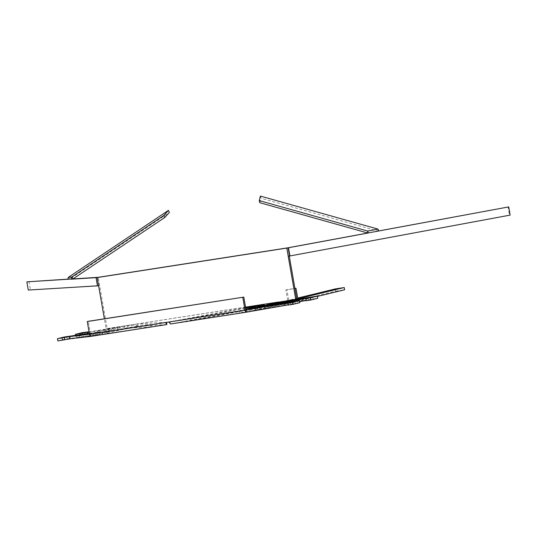 <?xml version="1.0" encoding="UTF-8"?>
<svg xmlns="http://www.w3.org/2000/svg" width="537" height="537" viewBox="0 0 537 537"><rect width="100%" height="100%" fill="white"/><g stroke="black" fill="none" stroke-linecap="round" stroke-linejoin="round"><path stroke-width="0.4" stroke-dasharray="2.69 2.01" d="M73.113 278.817L67.716 279.415M68.447 277.26L69.857 279.005L67.682 279.146M260.385 196.079L260.948 198.2L378.035 231.071L378.035 229.104M259.821 202.718L260.948 198.2M288.221 256.277L289.262 256.028L287.832 247.819L289.275 256.102M99.493 331.94L99.882 334.189L93.733 335.679L93.344 333.437L99.493 331.94L89.357 333.517M117.395 327.59L117.784 329.832L111.991 331.242L111.602 329L117.395 327.59L97.298 330.711L111.602 329M109.226 331.913L108.83 329.671L101.909 331.356L102.305 333.598L109.226 331.913L88.088 334.45L75.744 336.565L82.664 334.887L120.207 329.241L119.818 326.999L123.174 326.174L106.118 328.825L104.373 318.797M273.293 305.64L267.5 307.05L293.39 302.519L273.293 305.64L272.964 303.781M267.104 304.808L267.5 307.05M264.439 306.07L264.728 307.728L257.807 309.406L299.854 302.673M257.418 307.164L257.807 309.406M255.384 309.997L249.242 311.494L275.796 306.822L255.384 309.997L255.068 308.157M248.846 309.252L249.242 311.494M246.053 309.93L165.45 322.549M170.101 321.737L169.061 321.985M166.497 322.388L90.545 334.121L166.483 322.294L90.545 334.121L88.303 321.294M245.657 307.721L170.115 321.744L170.504 323.986L265.667 306.318L265.278 304.076L266.318 303.814A2.289 1.067 -98.8 0 1 265.667 306.318L317.756 298.317M306.191 300.72L308.439 300.176L306.157 300.532M299.666 301.606L264.728 307.728M288.288 305.076L290.537 304.526L288.255 304.882M239.388 313.058L190.957 320.589L264.647 306.916L239.388 313.058L238.992 310.816L190.568 318.347L245.731 308.11M245.906 309.131L238.992 310.816M275.32 302.808L275.716 305.05M190.957 320.589L190.568 318.347M264.647 306.916L264.258 304.667M89.484 334.242L90.545 334.121L90.82 336.377M245.557 307.137L124.215 325.919A2.289 1.067 -98.8 0 1 123.564 328.422L120.207 329.241M166.483 322.307L137.613 323.831L107.158 328.57L99.647 285.516L98.607 285.771M166.792 324.563L136.962 326.342L136.573 324.1L123.174 326.181M99.882 334.189L79.476 337.357L93.733 335.679M117.784 329.832L97.687 332.953L111.991 331.242M128.095 328.154L102.829 334.296L151.259 326.764L128.095 328.154L127.705 325.912L102.439 332.054L150.87 324.523L127.705 325.912M57.835 340.921L64.755 339.236L102.305 333.598M89.424 333.9L93.344 333.437M89.055 331.785L119.818 326.999M108.83 329.671L89.095 332.041M89.317 333.309L101.909 331.356M151.259 326.764L150.87 324.523M102.829 334.296L102.439 332.054M278.683 301.982L279.717 301.727A2.289 1.067 81.2 0 1 279.73 301.821M279.065 304.237A2.289 1.067 81.2 0 0 279.77 302.116M287.691 300.579A2.289 1.067 -98.8 0 1 287.678 300.492L137.613 323.831A2.289 1.067 81.2 0 1 136.962 326.342L123.564 328.422M106.118 328.825L107.158 328.57M275.407 304.58L275.796 306.822M290.148 302.284L290.537 304.526M294.82 301.15L295.209 303.392M292.571 301.7L292.96 303.942M292.994 300.27L293.39 302.519M308.05 297.934L308.439 300.176M312.722 296.793L313.111 299.035M310.473 297.344L310.863 299.586M97.298 330.711L97.687 332.953M84.665 332.463L85.054 334.712M86.947 332.114L87.303 334.162M82.268 332.645L82.664 334.887M75.549 335.457L75.744 336.565M80.188 334.732L80.382 335.847M82.47 334.376L82.631 335.296M87.927 333.531L88.088 334.45M79.08 335.115L79.476 337.357M66.763 336.82L67.152 339.062M69.045 336.464L69.401 338.518M64.366 336.994L64.755 339.236M378.699 230.957L378.041 231.078L378.713 231.038M289.268 256.021L509.479 215.149L508.042 206.946M510.15 215.109L509.479 215.149M99.647 285.516L98.211 277.32L99.647 285.516L28.28 290.061M28.991 281.462L30.421 289.665M367.657 232.998L378.035 231.071L367.67 233.004M73.119 278.81L69.857 279.005L169.37 212.444M335.135 288.96L335.524 291.202L289.114 302.492A2.289 1.067 -98.8 0 1 289.074 302.499A2.289 1.067 -98.8 0 1 287.758 300.874M297.679 298.069L288.718 300.25L286.872 289.678L294.914 288.423M317.421 296.404L298.21 301.076A2.289 1.067 -98.8 0 1 298.169 301.082A2.289 1.067 -98.8 0 1 296.854 299.458M335.524 291.202L344.62 289.785M287.678 300.492L285.832 289.926L294.927 288.517M285.832 289.926L286.872 289.678M288.718 300.25L297.813 298.827M289.114 302.492L298.21 301.076M289.074 302.499L298.169 301.082"/><path stroke-width="0.81" d="M67.682 279.146L26.85 281.858L28.28 290.061L98.607 285.771L104.373 318.797M67.716 279.415L68.447 277.26L71.71 277.065L163.845 215.438L164.772 217.505L73.119 278.81L71.71 277.065L70.971 279.22L97.177 277.569L286.792 248.074L288.221 256.277L510.15 215.109L508.72 206.906L287.832 247.819L98.211 277.314L26.85 281.858M378.713 231.038L378.035 229.104L260.385 196.079L259.25 200.596L367.657 231.031L367.657 232.998L259.821 202.718L259.25 200.596M378.035 229.104L367.657 231.031L368.342 232.964L286.792 248.074M289.275 256.102L296.773 299.075L294.927 288.517L295.968 288.262L297.82 298.834L344.23 287.543L344.62 289.785L317.421 296.404M288.221 256.277L295.733 299.331L296.773 299.075A2.289 1.067 -98.8 0 0 296.854 299.458M272.897 303.398L267.104 304.808L292.994 300.27L272.897 303.398L272.964 303.781M295.733 299.331L275.32 302.808L317.367 296.075L310.446 297.753L264.338 305.479L264.439 306.07M264.338 305.479L257.418 307.164L299.458 300.425L292.544 302.109L246.053 309.93L246.443 312.172A2.289 1.067 81.2 0 1 246.402 312.178L170.464 323.992L169.061 321.985L165.45 322.549L166.873 324.549L90.894 336.37A2.289 1.067 -98.8 0 1 89.504 334.363L87.263 321.542L88.303 321.294L243.805 297.102L246.053 309.93M254.994 307.755L248.846 309.252L275.407 304.58L254.994 307.755L255.068 308.157M87.263 321.542L243.805 297.102M242.771 297.357L245.006 310.171A2.289 1.067 81.2 0 0 246.402 312.178M317.367 296.075L317.756 298.317L310.836 300.002L306.191 300.72L305.801 298.478M306.157 300.532L299.666 301.606M299.458 300.425L299.854 302.673L292.933 304.351L288.288 305.076L287.899 302.834M288.255 304.882L246.443 312.172M245.657 307.721L265.278 304.076L245.557 307.137M245.731 308.11L264.258 304.667L245.906 309.131M166.497 322.388L166.873 324.549M166.792 324.563L90.941 336.363A2.289 1.067 -98.8 0 1 90.894 336.37M90.82 336.377L70.186 338.807L57.835 340.921L57.446 338.679L64.366 336.994L89.317 333.309M89.357 333.517L79.08 335.115L89.424 333.9M89.095 332.041L75.348 334.323L82.268 332.645L89.055 331.785M89.484 334.242L69.797 336.565L57.446 338.679M284.691 303.137L285.08 305.378M292.544 302.109L292.933 304.351M302.593 298.78L302.982 301.022M310.446 297.753L310.836 300.002M75.348 334.323L75.549 335.457M79.993 333.605L80.188 334.732M82.242 333.054L82.47 334.376M87.699 332.208L87.927 333.531M62.091 337.954L62.48 340.203M64.339 337.411L64.729 339.653M69.797 336.565L70.186 338.807M508.72 206.906L378.699 230.957M164.772 217.505L169.37 212.444L168.437 210.376L68.447 277.26M163.845 215.438L168.437 210.376M344.23 287.543L335.135 288.96L297.679 298.069M294.914 288.423L295.968 288.262M89.504 334.363L165.45 322.549M245.006 310.171L169.061 321.985M170.504 323.986L246.362 312.185M265.278 304.076L278.676 301.995L265.278 304.07M97.177 277.569L98.607 285.771M289.94 255.981L288.51 247.779M96.069 277.716L97.499 285.919"/></g></svg>
